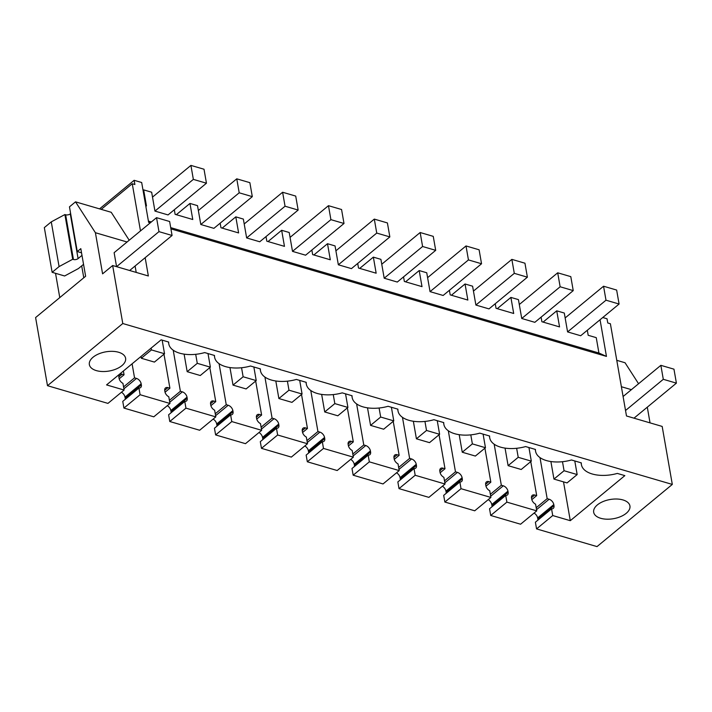 <?xml version="1.0" encoding="UTF-8"?>
<svg xmlns="http://www.w3.org/2000/svg" width="712" height="712" viewBox="0 0 712 712"><rect width="100%" height="100%" fill="white"/><g stroke="black" fill="none" stroke-linecap="round" stroke-linejoin="round"><path stroke-width="1.07" d="M127.074 241.991L95.408 232.717L75.525 201.843L69.465 206.845L77.27 251.567L80.812 248.648L85.627 276.256L35.6 317.561L47.49 385.69L107.948 403.392L124.11 390.043L106.56 384.907L161.135 339.838L168.673 342.045A28.427 15.05 170.1 0 0 168.78 343.86A28.427 15.05 170.1 0 0 204.691 352.591L214.517 355.475A28.427 15.05 170.1 0 0 214.624 357.291A28.427 15.05 170.1 0 0 250.535 366.021L260.37 368.896A28.427 15.05 170.1 0 0 260.476 370.712A28.427 15.05 170.1 0 0 296.388 379.443L306.213 382.326A28.427 15.05 170.1 0 0 306.32 384.142A28.427 15.05 170.1 0 0 342.232 392.864L352.066 395.747A28.427 15.05 170.1 0 0 352.173 397.563A28.427 15.05 170.1 0 0 388.076 406.294L397.91 409.169A28.427 15.05 170.1 0 0 398.017 410.984A28.427 15.05 170.1 0 0 433.928 419.715L443.754 422.599A28.427 15.05 170.1 0 0 443.87 424.414A28.427 15.05 170.1 0 0 479.772 433.145L489.607 436.02A28.427 15.05 170.1 0 0 489.714 437.836A28.427 15.05 170.1 0 0 525.625 446.566L535.451 449.45A28.427 15.05 170.1 0 0 535.566 451.266A28.427 15.05 170.1 0 0 571.469 459.988L581.303 462.871A28.427 15.05 170.1 0 0 581.41 464.687A28.427 15.05 170.1 0 0 617.322 473.418L624.851 475.625L570.285 520.686L552.726 515.55L551.56 508.849L535.388 522.207L536.554 528.9L597.012 546.602L672.306 484.427L662.178 426.426L626.489 415.977L610.389 323.738L607.763 322.972L607.033 318.771L602.753 317.525M672.306 484.427L122.784 323.524L112.656 265.523L148.354 275.98L145.168 257.691M600.056 319.75L606.455 356.401L170.916 228.872M150.276 222.829L148.63 222.349L141.679 182.512L134.141 180.305L134.88 184.506L132.254 183.732L140.487 230.91M169.963 403.473L153.792 416.823L123.924 408.074L122.758 401.381L138.929 388.031L140.095 394.724L169.963 403.473L168.797 396.771A5.02 3.115 -129.5 0 1 164.935 391.742L164.748 390.666A5.02 3.115 -129.5 0 1 165.478 387.951A5.02 3.115 -129.5 0 1 167.943 387.631L169.91 388.2L163.974 354.202M138.929 388.031A5.02 3.115 -129.5 0 0 140.62 387.559A5.02 3.115 -129.5 0 0 141.359 384.845L125.187 398.195A5.02 3.115 -129.5 0 1 125.232 399.343M125.187 398.195L125 397.118L141.163 383.768L141.359 384.845M121.44 392.25A5.02 3.115 -129.5 0 1 125 397.118M55.536 273.319L59.772 297.598M551.56 508.849A5.02 3.115 -129.5 0 0 553.251 508.386A5.02 3.115 -129.5 0 0 553.989 505.662L537.818 519.012A5.02 3.115 -129.5 0 1 537.863 520.161M537.818 519.012L537.631 517.936L553.803 504.586L553.989 505.662M534.071 513.076A5.02 3.115 -129.5 0 1 537.631 517.936M536.75 510.869L520.579 524.219L490.71 515.47L489.544 508.777L505.716 495.427L506.882 502.12L536.75 510.869L535.575 504.176A5.02 3.115 -129.5 0 1 531.722 499.148L531.526 498.071A5.02 3.115 -129.5 0 1 532.264 495.347A5.02 3.115 -129.5 0 1 534.73 495.027L536.697 495.597L530.76 461.607M505.716 495.427A5.02 3.115 -129.5 0 0 507.407 494.956A5.02 3.115 -129.5 0 0 508.137 492.241L491.965 505.591A5.02 3.115 -129.5 0 1 492.019 506.739M491.965 505.591L491.778 504.514A5.02 3.115 -129.5 0 0 488.227 499.646M490.897 497.439L474.726 510.798L444.867 502.049L443.692 495.356L459.863 482.006L461.029 488.699L490.897 497.439L489.731 490.746A5.02 3.115 -129.5 0 1 485.869 485.718L485.682 484.641A5.02 3.115 -129.5 0 1 486.421 481.926A5.02 3.115 -129.5 0 1 488.877 481.597L490.844 482.175L484.908 448.177M459.863 482.006A5.02 3.115 -129.5 0 0 461.554 481.534A5.02 3.115 -129.5 0 0 462.293 478.811L446.121 492.17A5.02 3.115 -129.5 0 1 446.166 493.309M446.121 492.17L445.935 491.093A5.02 3.115 -129.5 0 0 442.383 486.225M445.053 484.018L428.882 497.368L399.014 488.628L397.848 481.926L414.019 468.576L415.185 475.269L430.119 479.648L445.053 484.018L443.879 477.325A5.02 3.115 -129.5 0 1 440.025 472.296L439.838 471.219A5.02 3.115 -129.5 0 1 440.568 468.496A5.02 3.115 -129.5 0 1 443.033 468.176L445 468.754L439.064 434.756M414.019 468.576A5.02 3.115 -129.5 0 0 415.71 468.104A5.02 3.115 -129.5 0 0 416.44 465.39L400.278 478.74A5.02 3.115 -129.5 0 1 400.322 479.888M400.278 478.74L400.082 477.663A5.02 3.115 -129.5 0 0 396.531 472.795M399.201 470.596L383.029 483.946L353.17 475.198L351.995 468.505L368.166 455.155L369.332 461.848L399.201 470.596L398.035 463.895A5.02 3.115 -129.5 0 1 394.172 458.866L393.985 457.789A5.02 3.115 -129.5 0 1 394.724 455.075A5.02 3.115 -129.5 0 1 397.18 454.745L399.147 455.324L393.22 421.326M368.166 455.155A5.02 3.115 -129.5 0 0 369.857 454.683A5.02 3.115 -129.5 0 0 370.596 451.969L354.425 465.319A5.02 3.115 -129.5 0 1 354.469 466.467M354.425 465.319L354.238 464.242A5.02 3.115 -129.5 0 0 350.687 459.373M353.357 457.166L337.185 470.516L307.317 461.777L306.151 455.084L322.322 441.725L323.488 448.427L353.357 457.166L352.191 450.474A5.02 3.115 -129.5 0 1 348.328 445.445L348.141 444.368A5.02 3.115 -129.5 0 1 348.871 441.654A5.02 3.115 -129.5 0 1 351.336 441.324L353.303 441.903L347.367 407.905M322.322 441.725A5.02 3.115 -129.5 0 0 324.013 441.262A5.02 3.115 -129.5 0 0 324.743 438.539L308.581 451.889A5.02 3.115 -129.5 0 1 308.625 453.037M308.581 451.889L308.385 450.812A5.02 3.115 -129.5 0 0 304.834 445.952M307.504 443.745L291.341 457.095L261.473 448.346L260.298 441.654L276.47 428.304L277.644 434.996L307.504 443.745L306.338 437.052A5.02 3.115 -129.5 0 1 302.475 432.024L302.288 430.947A5.02 3.115 -129.5 0 1 303.027 428.224A5.02 3.115 -129.5 0 1 305.484 427.903L307.45 428.473L301.523 394.484M276.47 428.304A5.02 3.115 -129.5 0 0 278.161 427.832A5.02 3.115 -129.5 0 0 278.899 425.117L262.728 438.467A5.02 3.115 -129.5 0 1 262.772 439.615M262.728 438.467L262.541 437.39A5.02 3.115 -129.5 0 0 258.99 432.522M261.66 430.315L245.489 443.674L215.62 434.925L214.454 428.232L230.626 414.882L231.792 421.575L261.66 430.315L260.494 423.622A5.02 3.115 -129.5 0 1 256.632 418.594L256.445 417.517A5.02 3.115 -129.5 0 1 257.174 414.802A5.02 3.115 -129.5 0 1 259.64 414.473L261.607 415.052L255.67 381.053M230.626 414.882A5.02 3.115 -129.5 0 0 232.317 414.411A5.02 3.115 -129.5 0 0 233.047 411.687L216.884 425.046A5.02 3.115 -129.5 0 1 216.929 426.185M216.884 425.046L216.697 423.969A5.02 3.115 -129.5 0 0 213.137 419.101M215.807 416.894L199.645 430.244L169.776 421.504L168.611 414.802L184.773 401.452L185.948 408.145L200.882 412.524L215.807 416.894L214.641 410.201A5.02 3.115 -129.5 0 1 210.779 405.173L210.592 404.096A5.02 3.115 -129.5 0 1 211.331 401.372A5.02 3.115 -129.5 0 1 213.796 401.052L215.754 401.63L209.826 367.632M184.773 401.452A5.02 3.115 -129.5 0 0 186.464 400.981A5.02 3.115 -129.5 0 0 187.203 398.266L171.031 411.616A5.02 3.115 -129.5 0 1 171.076 412.764M171.031 411.616L170.844 410.539A5.02 3.115 -129.5 0 0 167.293 405.671M587.311 330.27L588.192 335.29L596.247 337.648L598.926 353.018L170.702 227.635M606.455 356.401L598.926 353.018M47.49 385.69L122.784 323.524M536.554 528.9L552.726 515.55M622.929 499.931A18.396 9.737 170.1 0 0 603.037 501.568A18.396 9.737 170.1 0 0 593.683 512.266A18.396 9.737 170.1 0 0 600.688 518.283A18.396 9.737 170.1 0 0 620.579 516.636A18.396 9.737 170.1 0 0 629.933 505.947A18.396 9.737 170.1 0 0 622.929 499.931M96.36 370.614A18.396 9.737 170.1 0 0 116.252 368.967A18.396 9.737 170.1 0 0 125.606 358.269A18.396 9.737 170.1 0 0 118.601 352.253A18.396 9.737 170.1 0 0 98.71 353.9A18.396 9.737 170.1 0 0 89.356 364.597A18.396 9.737 170.1 0 0 96.36 370.614M638.566 383.741L625.047 362.746L616.77 360.325M647.297 407.175L650.038 422.875M151.327 221.966L148.416 221.112M99.546 208.874L134.141 180.305M101.22 209.364L132.254 183.732M75.525 201.843L111.223 212.292L129.21 240.229M135.093 266.012L136.215 272.42M95.408 232.717L102.59 273.844L112.656 265.523M123.924 408.074L140.095 394.724M123.568 386.91L134.541 377.85L136.508 378.419A5.02 3.115 -129.5 0 1 141.163 383.768M134.541 377.85L132.094 363.823M119.189 378.793L124.057 374.779L123.399 370.997M124.057 374.779L122.099 374.2A5.02 3.115 -129.5 0 0 119.634 374.53A5.02 3.115 -129.5 0 0 118.895 377.244L119.082 378.321A5.02 3.115 -129.5 0 0 122.945 383.35L124.11 390.043M81.978 255.377L78.089 258.589A3.346 1.771 -9.9 0 1 73.443 259.497L65.638 214.775L64.89 214.552L51.273 221.868L59.078 266.591L52.136 272.322L64.623 275.98L78.454 268.54L83.544 264.339M65.638 214.775A3.346 1.771 170.1 0 0 70.274 213.867L70.639 213.573M52.136 272.322L44.331 227.6L51.273 221.868M143.05 190.389L143.664 189.881L146.467 205.955L145.729 205.732M536.198 507.727L547.172 498.667L549.139 499.246A5.02 3.115 -129.5 0 1 553.803 504.586M547.172 498.667L540.008 457.62M531.828 499.619L536.697 495.597M490.71 515.47L506.882 502.12M508.137 492.241L507.95 491.164L491.778 504.514M490.354 494.306L501.328 485.246L503.286 485.815A5.02 3.115 -129.5 0 1 507.95 491.164M501.328 485.246L494.164 444.19M485.976 486.198L490.844 482.175M444.867 502.049L461.029 488.699M462.293 478.811L462.106 477.734L445.935 491.093M444.502 480.876L455.475 471.816L457.442 472.394A5.02 3.115 -129.5 0 1 462.106 477.734M455.475 471.816L448.311 430.769M440.132 472.768L445 468.754M399.014 488.628L415.185 475.269M416.44 465.39L416.253 464.313L400.082 477.663M398.658 467.455L409.631 458.394L411.589 458.973A5.02 3.115 -129.5 0 1 416.253 464.313M409.631 458.394L402.467 417.348M394.279 459.347L399.147 455.324M353.17 475.198L369.332 461.848M370.596 451.969L370.409 450.892L354.238 464.242M352.805 454.034L363.779 444.973L365.745 445.543A5.02 3.115 -129.5 0 1 370.409 450.892M363.779 444.973L356.614 403.918M348.435 445.917L353.303 441.903M307.317 461.777L323.488 448.427M324.743 438.539L324.556 437.462L308.385 450.812M306.961 440.603L317.935 431.543L319.902 432.122A5.02 3.115 -129.5 0 1 324.556 437.462M317.935 431.543L310.77 390.496M302.582 432.495L307.45 428.473M261.473 448.346L277.644 434.996M278.899 425.117L278.712 424.041L262.541 437.39M261.108 427.182L272.082 418.122L274.049 418.692A5.02 3.115 -129.5 0 1 278.712 424.041M272.082 418.122L264.917 377.066M256.738 419.074L261.607 415.052M215.62 434.925L231.792 421.575M233.047 411.687L232.86 410.61L216.697 423.969M215.264 413.752L226.238 404.692L228.205 405.27A5.02 3.115 -129.5 0 1 232.86 410.61M226.238 404.692L219.073 363.645M210.885 405.644L215.754 401.63M169.776 421.504L185.948 408.145M187.203 398.266L187.016 397.189L170.844 410.539M169.411 400.331L180.385 391.271L182.352 391.849A5.02 3.115 -129.5 0 1 187.016 397.189M180.385 391.271L173.221 350.224M165.042 392.223L169.91 388.2M174.315 209.755L175.116 214.339L192.765 219.51L189.962 203.436L197.509 205.643L200.802 224.511L213.903 228.347L252.306 196.637L249.868 182.664L236.767 178.828L198.363 210.538M206.453 183.215L193.352 179.38L190.914 165.398L204.015 169.234L206.453 183.215L168.05 214.926L154.949 211.09L151.656 192.222L143.664 189.881M619.084 304.033L605.992 300.197L603.553 286.224L616.645 290.06L619.084 304.033L580.681 335.744L567.589 331.908L564.296 313.04L556.74 310.832L559.552 326.906L541.894 321.735L541.093 317.151M573.24 290.612L560.139 286.776L557.701 272.803L570.802 276.639L573.24 290.612L534.837 322.322L521.736 318.487L518.443 299.618L510.896 297.411L513.699 313.476L496.05 308.314L495.249 303.73M527.387 277.182L514.295 273.346L511.857 259.373L524.949 263.209L527.387 277.182L488.993 308.892L475.892 305.056L472.599 286.197L465.043 283.981L467.855 300.055L450.198 294.884L449.406 290.3M481.543 263.76L468.443 259.925L466.004 245.952L479.105 249.787L481.543 263.76L443.14 295.471L430.039 291.635L426.746 272.767L419.199 270.56L422.002 286.633L404.354 281.462L403.553 276.879M435.7 250.339L422.599 246.503L420.16 232.521L433.252 236.357L435.7 250.339L397.296 282.05L384.195 278.214L380.902 259.346L373.355 257.13L376.159 273.203L358.501 268.041L357.709 263.449M389.847 236.909L376.746 233.073L374.307 219.1L387.408 222.936L389.847 236.909L351.443 268.62L338.342 264.784L335.049 245.916L327.502 243.709L330.306 259.782L312.657 254.611L311.856 250.028M344.003 223.488L330.902 219.652L328.463 205.679L341.564 209.515L344.003 223.488L305.599 255.199L292.498 251.363L289.205 232.495L281.658 230.287L284.462 246.352L266.813 241.19L266.012 236.607M298.15 210.058L285.049 206.222L282.611 192.249L295.711 196.085L298.15 210.058L259.747 241.768L246.646 237.933L243.353 219.073L235.805 216.857L238.609 232.931L220.96 227.76L220.159 223.176M570.285 520.686L563.512 481.873M631.402 389.66L621.38 386.732M676.4 383.145L663.299 379.309L660.861 365.336L673.961 369.172L676.4 383.145L633.991 418.167L626.48 415.968M172.073 235.476L129.655 270.498L116.563 266.662L114.125 252.68L156.533 217.667L169.634 221.503L172.073 235.476L158.972 231.64L156.533 217.667M77.27 251.567L81.524 252.822A3.346 1.771 -9.9 0 1 81.533 252.822M73.443 259.497L72.695 259.275L59.078 266.591M64.89 214.552L72.695 259.275M176.327 214.695L189.962 203.436M222.171 228.116L235.805 216.857M268.023 241.546L281.658 230.287M313.867 254.967L327.502 243.709M359.72 268.388L373.355 257.13M405.564 281.818L419.199 270.56M451.408 295.24L465.043 283.981M497.261 308.67L510.896 297.411M543.105 322.091L556.74 310.832M553.954 479.078L567.055 482.914L577.165 474.566L564.064 470.73L553.954 479.078L550.892 461.536M564.064 470.73L562.489 461.714M605.992 300.197L567.589 331.908M603.553 286.224L565.15 317.935M577.165 474.566L574.789 460.967M508.11 465.657L521.211 469.493L531.312 461.145L518.211 457.309L508.11 465.657L505.048 448.106M518.211 457.309L516.645 448.284M560.139 286.776L521.736 318.487M557.701 272.803L519.297 304.513M531.312 461.145L528.936 447.537M462.257 452.227L475.358 456.063L485.468 447.723L472.368 443.887L462.257 452.227L459.196 434.685M472.368 443.887L470.792 434.863M514.295 273.346L475.892 305.056M511.857 259.373L473.453 291.083M485.468 447.723L483.092 434.115M416.413 438.806L429.514 442.642L439.615 434.293L426.524 430.457L416.413 438.806L413.352 421.264M426.524 430.457L424.948 421.442M468.443 259.925L430.039 291.635M466.004 245.952L427.601 277.662M439.615 434.293L437.248 420.685M370.569 425.384L383.661 429.211L393.772 420.872L380.671 417.036L370.569 425.384L367.508 407.834M380.671 417.036L379.096 408.012M422.599 246.503L384.195 278.214M420.16 232.521L381.757 264.232M393.772 420.872L391.395 407.264M324.717 411.954L337.817 415.79L347.919 407.442L334.827 403.606L324.717 411.954L321.655 394.412M334.827 403.606L333.252 394.59M376.746 233.073L338.342 264.784M374.307 219.1L335.904 250.811M347.919 407.442L345.551 393.843M278.873 398.533L291.964 402.369L302.075 394.021L288.974 390.185L278.873 398.533L275.811 380.991M288.974 390.185L287.399 381.16M330.902 219.652L292.498 251.363M328.463 205.679L290.06 237.39M302.075 394.021L299.699 380.413M233.02 385.103L246.121 388.939L256.231 380.6L243.13 376.764L233.02 385.103L229.958 367.561M243.13 376.764L241.555 367.739M285.049 206.222L246.646 237.933M282.611 192.249L244.207 223.96M256.231 380.6L253.855 366.992M187.176 371.682L200.277 375.518L210.378 367.17L197.277 363.334L187.176 371.682L184.114 354.14M197.277 363.334L195.702 354.318M252.306 196.637L239.205 192.801L200.802 224.511M239.205 192.801L236.767 178.828M210.378 367.17L208.002 353.561M141.323 358.261L154.424 362.088L164.534 353.748L151.434 349.912L141.323 358.261L141.012 356.454M151.434 349.912L151.113 348.115M193.352 179.38L154.949 211.09M190.914 165.398L152.51 197.108M164.534 353.748L162.158 340.14M625.528 410.504L663.299 379.309M660.861 365.336L623.089 396.522M116.563 266.662L158.972 231.64M81.693 265.87L83.776 277.778M136.508 378.419L123.906 388.823M118.851 376.879L122.099 374.2M549.139 499.246L536.537 509.65M531.481 497.706L534.73 495.027M503.286 485.815L490.684 496.228M485.637 484.285L488.877 481.597M457.442 472.394L444.84 482.798M439.785 470.854L443.033 468.176M411.589 458.973L398.987 469.377M393.941 457.433L397.18 454.745M365.745 445.543L353.143 455.947M348.088 444.003L351.336 441.324M319.902 432.122L307.29 442.526M302.244 430.582L305.484 427.903M274.049 418.692L261.446 429.105M256.391 417.161L259.64 414.473M228.205 405.27L215.602 415.675M210.547 403.731L213.796 401.052M182.352 391.849L169.75 402.253M164.695 390.31L167.943 387.631M78.089 258.589L70.274 213.867M168.45 341.983L168.78 343.86M214.294 355.404L214.624 357.291M260.147 368.834L260.476 370.712M305.991 382.255L306.32 384.142M351.844 395.685L352.173 397.563M397.688 409.106L398.017 410.984M443.54 422.528L443.87 424.414M489.384 435.958L489.714 437.836M535.237 449.379L535.566 451.266M581.081 462.809L581.41 464.687"/></g></svg>
